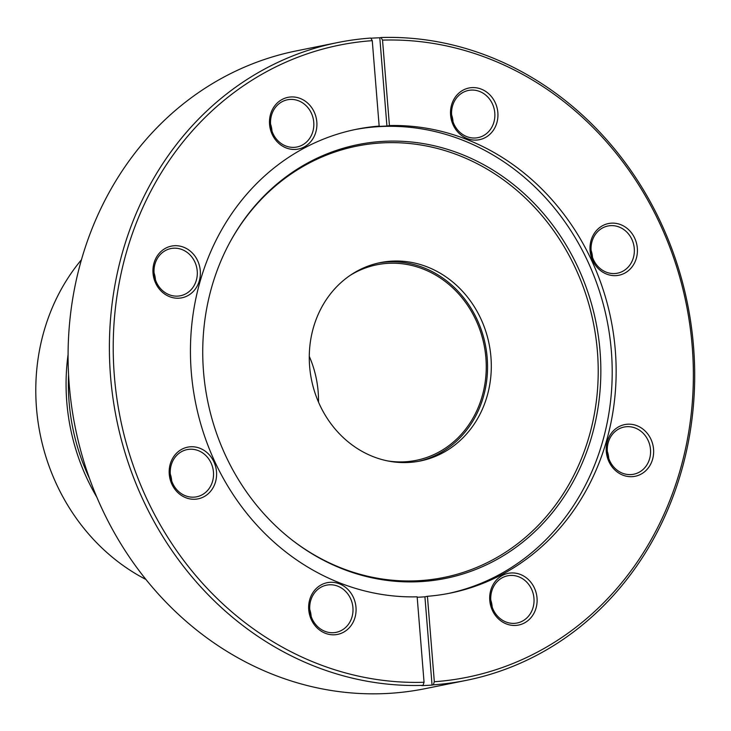 <?xml version="1.0" encoding="UTF-8"?>
<svg xmlns="http://www.w3.org/2000/svg" width="731" height="731" viewBox="0 0 731 731"><rect width="100%" height="100%" fill="white"/><g stroke="black" fill="none" stroke-linecap="round" stroke-linejoin="round"><path stroke-width="1.1" d="M427.471 266.998A101.18 90.58 78.6 0 0 380.284 262.621A101.18 90.58 78.6 0 0 309.341 353.365A101.18 90.58 78.6 0 0 373.102 456.61A101.18 90.58 78.6 0 0 420.288 460.987A101.18 90.58 78.6 0 0 491.232 370.242A101.18 90.58 78.6 0 0 427.471 266.998M378.411 263.023A101.18 90.58 -101.4 0 1 423.715 267.756A101.18 90.58 -101.4 0 1 487.513 369.932A101.18 90.58 -101.4 0 1 418.406 461.343M506.309 623.908A26.371 23.611 -101.4 0 1 490.757 590.292A26.371 23.611 -101.4 0 1 520.481 574.493A26.371 23.611 -101.4 0 1 536.033 608.119A26.371 23.611 -101.4 0 1 506.309 623.908M518.864 576.841A24.077 21.555 78.6 0 0 507.634 575.8A24.077 21.555 78.6 0 0 490.748 597.401A24.077 21.555 78.6 0 0 505.925 621.962A24.077 21.555 78.6 0 0 517.155 623.004A24.077 21.555 78.6 0 0 534.032 601.412A24.077 21.555 78.6 0 0 518.864 576.841M325.277 633.256A26.371 23.611 -101.4 0 1 309.725 599.639A26.371 23.611 -101.4 0 1 339.449 583.841A26.371 23.611 -101.4 0 1 355.001 617.467A26.371 23.611 -101.4 0 1 325.277 633.256M337.832 586.189A24.077 21.555 78.6 0 0 326.602 585.147A24.077 21.555 78.6 0 0 309.725 606.739A24.077 21.555 78.6 0 0 324.893 631.31A24.077 21.555 78.6 0 0 336.123 632.352A24.077 21.555 78.6 0 0 353 610.76A24.077 21.555 78.6 0 0 337.832 586.189M185.793 497.71A26.371 23.611 -101.4 0 1 170.241 464.084A26.371 23.611 -101.4 0 1 199.965 448.295A26.371 23.611 -101.4 0 1 215.517 481.912A26.371 23.611 -101.4 0 1 185.793 497.71M198.348 450.643A24.077 21.555 78.6 0 0 187.118 449.602A24.077 21.555 78.6 0 0 170.241 471.193A24.077 21.555 78.6 0 0 185.409 495.764A24.077 21.555 78.6 0 0 196.639 496.806A24.077 21.555 78.6 0 0 213.525 475.214A24.077 21.555 78.6 0 0 198.348 450.643M169.574 296.667A26.371 23.611 -101.4 0 1 154.013 263.041A26.371 23.611 -101.4 0 1 183.737 247.252A26.371 23.611 -101.4 0 1 199.298 280.878A26.371 23.611 -101.4 0 1 169.574 296.667M182.12 249.6A24.077 21.555 78.6 0 0 170.89 248.558A24.077 21.555 78.6 0 0 154.013 270.15A24.077 21.555 78.6 0 0 169.181 294.721A24.077 21.555 78.6 0 0 180.411 295.763A24.077 21.555 78.6 0 0 197.297 274.171A24.077 21.555 78.6 0 0 182.12 249.6M286.104 147.9A26.371 23.611 -101.4 0 1 270.552 114.274A26.371 23.611 -101.4 0 1 300.277 98.484A26.371 23.611 -101.4 0 1 315.829 132.11A26.371 23.611 -101.4 0 1 286.104 147.9M298.659 100.832A24.077 21.555 78.6 0 0 287.429 99.791A24.077 21.555 78.6 0 0 270.543 121.383A24.077 21.555 78.6 0 0 285.72 145.953A24.077 21.555 78.6 0 0 296.95 146.995A24.077 21.555 78.6 0 0 313.827 125.403A24.077 21.555 78.6 0 0 298.659 100.832M467.136 138.552A26.371 23.611 -101.4 0 1 451.575 104.926A26.371 23.611 -101.4 0 1 481.3 89.136A26.371 23.611 -101.4 0 1 496.861 122.762A26.371 23.611 -101.4 0 1 467.136 138.552M479.682 91.485A24.077 21.555 78.6 0 0 468.461 90.443A24.077 21.555 78.6 0 0 451.575 112.035A24.077 21.555 78.6 0 0 466.743 136.606A24.077 21.555 78.6 0 0 477.973 137.647A24.077 21.555 78.6 0 0 494.86 116.055A24.077 21.555 78.6 0 0 479.682 91.485M606.611 274.098A26.371 23.611 -101.4 0 1 591.059 240.481A26.371 23.611 -101.4 0 1 620.783 224.682A26.371 23.611 -101.4 0 1 636.335 258.308A26.371 23.611 -101.4 0 1 606.611 274.098M619.166 227.039A24.077 21.555 78.6 0 0 607.936 225.998A24.077 21.555 78.6 0 0 591.059 247.59A24.077 21.555 78.6 0 0 606.227 272.151A24.077 21.555 78.6 0 0 617.457 273.193A24.077 21.555 78.6 0 0 634.344 251.601A24.077 21.555 78.6 0 0 619.166 227.039M622.839 475.141A26.371 23.611 -101.4 0 1 607.287 441.524A26.371 23.611 -101.4 0 1 637.012 425.725A26.371 23.611 -101.4 0 1 652.564 459.351A26.371 23.611 -101.4 0 1 622.839 475.141M635.394 428.074A24.077 21.555 78.6 0 0 624.164 427.032A24.077 21.555 78.6 0 0 607.287 448.633A24.077 21.555 78.6 0 0 622.456 473.195A24.077 21.555 78.6 0 0 633.686 474.236A24.077 21.555 78.6 0 0 650.572 452.644A24.077 21.555 78.6 0 0 635.394 428.074M337.731 42.544L296.42 50.878A325.322 291.249 78.6 0 0 68.321 342.656A325.322 291.249 78.6 0 0 273.321 674.603A325.322 291.249 78.6 0 0 425.04 688.684L466.351 680.351A325.322 291.249 -101.4 0 1 433.3 684.837L432.048 685.093A325.322 291.249 -101.4 0 1 421.778 685.623L423.03 685.367A325.322 291.249 -101.4 0 1 314.632 666.279A325.322 291.249 -101.4 0 1 109.632 334.323A325.322 291.249 -101.4 0 1 337.731 42.544A325.322 291.249 -101.4 0 1 370.781 38.058L372.262 40.662L379.161 126.097L376.657 126.6A236.606 211.826 78.6 0 1 386.927 126.07L389.431 125.568A236.606 211.826 -101.4 0 1 466.862 139.493A236.606 211.826 -101.4 0 1 615.968 380.924A236.606 211.826 -101.4 0 1 450.068 593.143A236.606 211.826 -101.4 0 1 427.425 596.295L424.921 596.807A236.606 211.826 78.6 0 1 417.191 597.254M342.336 568.837A221.274 198.101 -101.4 0 1 289.595 538.071A221.274 198.101 -101.4 0 1 229.936 242.217A221.274 198.101 -101.4 0 1 461.243 154.168A221.274 198.101 -101.4 0 1 591.763 436.297A221.274 198.101 -101.4 0 1 342.336 568.837M229.671 242.701A220.022 196.977 -101.4 0 1 459.406 155.639A220.022 196.977 -101.4 0 1 589.186 436.179A220.022 196.977 -101.4 0 1 341.167 567.969A220.022 196.977 -101.4 0 1 289.156 537.724M354.553 129.661A236.606 211.826 -101.4 0 1 462.924 140.288A236.606 211.826 -101.4 0 1 612.066 380.604A236.606 211.826 -101.4 0 1 448.094 593.526M433.3 684.837L434.324 681.74A322.453 288.681 78.6 0 0 691.974 406.335A322.453 288.681 78.6 0 0 489.925 59.056A322.453 288.681 78.6 0 0 382.532 40.123L389.431 125.568M382.532 40.123L381.052 37.528A325.322 291.249 -101.4 0 1 489.45 56.625A325.322 291.249 -101.4 0 1 694.45 388.581A325.322 291.249 -101.4 0 1 466.351 680.351M372.262 40.662A322.453 288.681 78.6 0 0 114.374 376.118A322.453 288.681 78.6 0 0 424.053 682.27L417.154 596.825A236.606 211.826 -101.4 0 1 339.723 582.899A236.606 211.826 -101.4 0 1 190.617 341.468A236.606 211.826 -101.4 0 1 356.518 129.259A236.606 211.826 -101.4 0 1 379.161 126.097M370.873 38.213A325.322 291.249 -101.4 0 1 379.8 37.784L386.927 126.07M381.052 37.528L379.8 37.784M423.03 685.367L424.053 682.27M434.324 681.74L427.425 596.295M451.621 114.831A24.077 21.555 -101.4 0 1 453.001 121.693M591.105 250.377A24.077 21.555 -101.4 0 1 592.485 257.239M607.333 451.42A24.077 21.555 -101.4 0 1 608.713 458.282M490.793 600.188A24.077 21.555 -101.4 0 1 492.182 607.05M309.761 609.535A24.077 21.555 -101.4 0 1 311.15 616.397M170.286 473.99A24.077 21.555 -101.4 0 1 171.666 480.852M154.058 272.946A24.077 21.555 -101.4 0 1 155.438 279.809M270.589 124.179A24.077 21.555 -101.4 0 1 271.969 131.041M432.048 685.093L424.921 596.807M318.506 402.123A99.745 89.301 78.6 0 0 309.277 356.326M387.594 460.905A99.745 89.301 78.6 0 0 416.25 460.338A99.745 89.301 78.6 0 0 471.477 311.543A99.745 89.301 78.6 0 0 376.812 264.786A99.745 89.301 78.6 0 0 350.176 275.368M68.568 374.756A198.923 178.081 78.6 0 0 89.474 478.421M96.812 497.153A200.641 179.625 -101.4 0 1 91.969 488.509A200.641 179.625 -101.4 0 1 68.074 354.645M81.452 259.743A200.641 179.625 78.6 0 0 61.678 494.613A200.641 179.625 78.6 0 0 145.926 579.455"/></g></svg>
